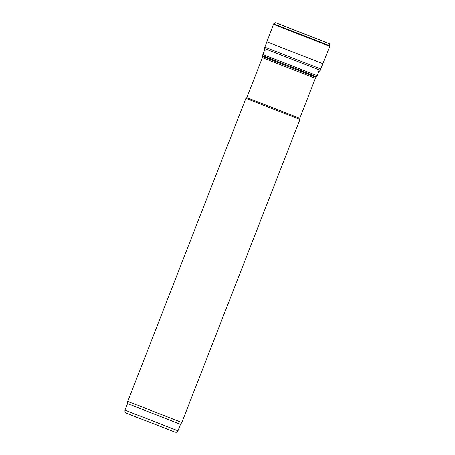 <?xml version="1.0" encoding="UTF-8"?>
<svg xmlns="http://www.w3.org/2000/svg" width="455" height="455" viewBox="0 0 455 455"><rect width="100%" height="100%" fill="white"/><g stroke="black" fill="none" stroke-linecap="round" stroke-linejoin="round"><path stroke-width="0.68" d="M262.381 57.666L246.798 97.643L299.799 118.306L315.389 78.334L262.381 57.666L262.62 56.477L316.015 77.299L316.549 76.69L262.637 55.669L262.876 54.486L317.18 75.655L318.836 71.407M246.798 97.643L245.893 98.365L266.34 106.368L299.976 119.455L299.799 118.306M127.502 403.625L180.504 424.287L177.973 430.777L124.971 410.114L127.502 403.625L127.747 401.395L181.835 422.479L299.976 119.455M180.504 424.287L181.835 422.479M308.917 35.695L276.737 23.182L308.917 35.695M278.187 23.751L326.713 42.668M317.971 71.378C318.654 71.759 319.382 71.384 320.172 70.235L329.756 46.313L273.483 24.371L275.383 22.75L276.037 22.898L329.454 43.828L329.926 45.836L273.677 23.905M126.484 413.197L174.868 432.062M322.811 63.626L266.875 41.814L273.483 24.371M320.69 68.921L264.856 47.149L266.875 41.814M320.172 70.235L264.338 48.469L264.856 47.149M262.876 54.486L264.531 50.238M317.18 75.655L316.549 76.69M262.62 56.477L262.637 55.669M316.015 77.299L315.389 78.334M127.747 401.395L245.893 98.365M177.973 430.777C176 433.228 175.92 431.966 175.101 432.148L126.16 413.066C125.677 412.378 124.767 413.254 124.971 410.114M328.163 43.231L276.737 23.182M329.756 46.313L329.926 45.836M265.191 50.801C264.429 50.624 264.15 49.845 264.338 48.469"/></g></svg>
